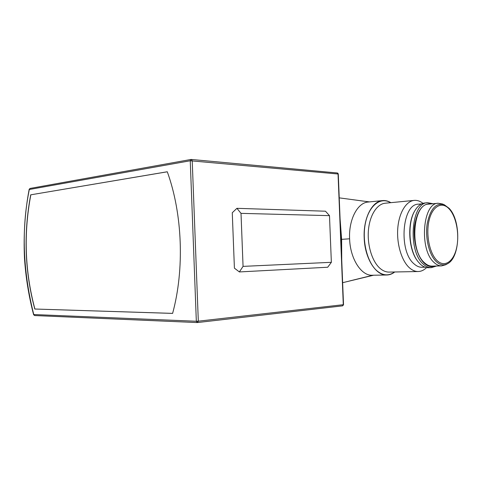 <?xml version="1.0" encoding="UTF-8"?>
<svg xmlns="http://www.w3.org/2000/svg" width="482" height="482" viewBox="0 0 482 482"><rect width="100%" height="100%" fill="white"/><g stroke="black" fill="none" stroke-linecap="round" stroke-linejoin="round"><path stroke-width="0.72" d="M197.614 322.53L342.503 305.865L343.292 304.726L338.045 173.996L343.521 304.678L198.313 321.181L192.222 160.693L191.354 159.44M343.503 304.823L342.642 305.835M197.319 322.56L196.331 321.253L33.752 314.535L34.746 315.553M197.409 322.554L198.313 321.181L196.331 321.253L190.245 160.765L29.312 189.486C21.304 228.878 22.781 270.559 33.752 314.535L33.68 314.8M337.472 173.026L338.045 173.996L190.245 160.765L191.029 159.458L30.071 188.438L29.221 189.257M337.942 173.321L338.268 174.038M239.373 271.938L234.409 268.149L232.27 212.743L236.921 208.32L241.012 213.357L243.061 266.377L239.373 271.938L327.706 267.239L331.357 262.316L329.489 215.653L325.471 211.206L236.921 208.32M30.734 194.8C23.413 233.402 24.769 271.48 34.794 309.028L172.61 313.396C184.636 269.354 182.515 213.755 167.284 171.767L30.836 194.806C23.516 233.402 24.865 271.474 34.891 309.022L34.794 309.028M340.081 218.912L341.624 239.349L341.732 260.087M167.296 171.791L30.836 194.806M34.891 309.022L172.61 313.378M394.764 271.981C392.24 273.957 389.552 274.963 386.685 275.011L372.212 275.246C361.205 275.849 350.167 258.72 349.601 238.801C348.619 219.533 357.602 202.548 368.266 202.024L382.678 200.572C385.467 200.337 388.191 201.036 390.86 202.663M241.012 213.357L329.489 215.653M243.061 266.377L331.357 262.316M386.685 275.011C375.761 275.62 364.778 258.195 364.193 237.927C363.187 218.328 372.098 201.078 382.678 200.572M426.582 267.582C424.009 270.143 421.196 271.462 418.153 271.529C415.129 271.547 412.188 270.275 409.332 267.715C401.584 260.744 396.541 243.874 397.777 228.311C398.969 212.725 406.157 201.018 414.339 200.379C417.316 200.15 420.196 201.139 422.979 203.344M425.094 267.191L421.883 267.269C419.177 267.299 416.556 266.154 414.02 263.841C398.313 251.116 402.139 203.639 418.503 204.181L421.551 203.898M417.81 261.352L420.346 264.208C422.919 266.576 425.576 267.751 428.311 267.721L431.239 267.655C428.51 267.679 425.859 266.504 423.286 264.124C407.368 251.038 411.2 202.127 427.763 202.711L424.841 202.982C421.117 203.35 417.864 205.808 415.08 210.363C407.188 222.678 408.652 249.893 417.81 261.352L417.454 260.87C408.465 249.628 407.037 222.961 414.773 210.881L414.875 210.712M447.489 263.744L445.76 264.732L441.626 265.889L432.077 266.124C429.462 266.154 426.925 265.028 424.467 262.738C409.308 250.206 412.966 203.567 428.757 204.133L438.277 203.259L442.518 204.007L444.338 204.784L449.049 208.272C461.256 220.473 460.497 257.442 447.489 263.744C443.729 265.763 439.958 265.022 436.18 261.521C429.149 254.876 425.028 237.921 427.179 223.841C430.275 208.772 435.999 202.422 444.338 204.784M441.626 265.889C439.03 265.913 436.511 264.775 434.071 262.461C419.003 249.79 422.6 202.657 438.277 203.259M197.174 322.548L34.77 315.553M338.045 173.996L337.237 172.966L191.221 159.452M343.521 304.678L338.28 174.056L337.792 173.165L337.069 172.972M372.887 275.234L349.667 280.946M349.601 238.801L341.624 239.349M369.399 201.91L339.238 197.861M394.553 271.987C388.902 276.12 383.076 275.77 377.081 270.938C367.2 262.66 361.711 240.512 365.452 222.943C369.079 205.296 380.714 196.566 390.643 202.687M418.153 271.529L389.046 272.095C385.968 272.113 382.973 270.884 380.081 268.408C372.212 261.672 367.133 245.368 368.423 230.306C369.676 215.225 377.008 203.862 385.341 203.205L414.339 200.379M435.228 266.046C431.565 267.462 427.938 266.528 424.341 263.25C417.117 256.563 412.749 239.759 414.653 225.341C417.472 209.857 423.166 202.699 431.752 203.862M437.029 260.533C429.468 253.424 425.642 234.041 429.173 220.033C432.595 205.904 442.115 201.108 449.2 208.971C456.34 216.641 459.665 234.62 456.562 248.091C453.562 261.66 444.549 267.853 437.029 260.533M29.167 189.324C24.98 211.538 23.419 234.373 24.468 257.816C25.685 277.011 28.733 295.984 33.62 314.734L34.65 315.553L197.337 322.56L342.503 305.865L343.521 304.805M30.071 188.438L29.167 189.318M342.642 282.693L373.598 275.222M369.519 201.898L360.259 200.717M427.763 202.711L433.071 203.741M431.239 267.655L436.553 266.016"/></g></svg>
